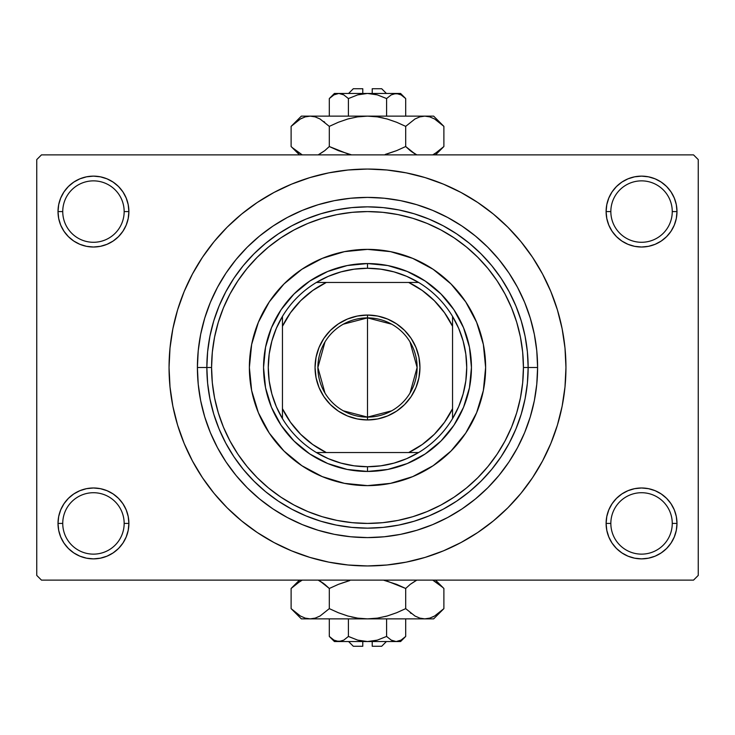 <?xml version="1.0" encoding="UTF-8"?>
<svg xmlns="http://www.w3.org/2000/svg" width="735" height="735" viewBox="0 0 735 735"><rect width="100%" height="100%" fill="white"/><g stroke="black" fill="none" stroke-linecap="round" stroke-linejoin="round"><path stroke-width="1.1" d="M606.798 516.512L606.109 523.421L610.84 523.421A30.714 30.714 0 0 0 641.554 554.135A30.714 30.714 0 0 0 672.259 523.421A30.714 30.714 0 0 0 641.554 492.716A30.714 30.714 0 0 0 610.84 523.421L606.109 523.421A35.436 35.436 0 0 1 641.554 487.985A35.436 35.436 0 0 1 676.99 523.421L672.259 523.421A30.714 30.714 0 0 1 641.554 554.135A30.714 30.714 0 0 1 610.84 523.421A30.714 30.714 0 0 1 641.554 492.716A30.714 30.714 0 0 1 672.259 523.421L676.99 523.421L676.31 516.512L674.289 509.86L671.018 503.741L666.608 498.367L661.234 493.957L655.115 490.686L648.463 488.665L641.554 487.985L634.636 488.665L627.993 490.686L621.865 493.957L616.49 498.367L612.08 503.741L608.81 509.86L606.798 516.512L606.109 523.421L606.798 530.339L608.81 536.982L612.08 543.11L616.49 548.485L621.865 552.895L627.993 556.165L634.636 558.177L641.554 558.866L648.463 558.177L655.115 556.165L661.234 552.895L666.608 548.485L671.018 543.11L674.289 536.982L676.31 530.339L676.99 523.421L676.31 516.512L674.289 509.86M58.69 516.512L58.01 523.421L62.741 523.421A30.714 30.714 0 0 0 93.446 554.135A30.714 30.714 0 0 0 124.16 523.421A30.714 30.714 0 0 0 93.446 492.716A30.714 30.714 0 0 0 62.741 523.421L58.01 523.421A35.436 35.436 0 0 1 93.446 487.985A35.436 35.436 0 0 1 128.891 523.421L124.16 523.421A30.714 30.714 0 0 1 93.446 554.135A30.714 30.714 0 0 1 62.741 523.421A30.714 30.714 0 0 1 93.446 492.716A30.714 30.714 0 0 1 124.16 523.421L128.891 523.421L128.202 516.512L126.19 509.86L122.92 503.741L118.51 498.367L113.135 493.957L107.007 490.686L100.364 488.665L93.446 487.985L86.537 488.665L79.885 490.686L73.766 493.957L68.392 498.367L63.982 503.741L60.711 509.86L58.69 516.512L58.01 523.421L58.69 530.339L60.711 536.982L63.982 543.11L68.392 548.485L73.766 552.895L79.885 556.165L86.537 558.177L93.446 558.866L100.364 558.177L107.007 556.165L113.135 552.895L118.51 548.485L122.92 543.11L126.19 536.982L128.202 530.339L128.891 523.421L128.202 516.512M79.885 178.835L73.766 182.105L68.392 186.515L63.982 191.89L60.711 198.018L58.69 204.661L58.01 211.579L62.741 211.579A30.714 30.714 0 0 0 93.446 242.284A30.714 30.714 0 0 0 124.16 211.579A30.714 30.714 0 0 0 93.446 180.865A30.714 30.714 0 0 0 62.741 211.579L58.01 211.579A35.436 35.436 0 0 1 93.446 176.134A35.436 35.436 0 0 1 128.891 211.579L124.16 211.579A30.714 30.714 0 0 1 93.446 242.284A30.714 30.714 0 0 1 62.741 211.579A30.714 30.714 0 0 1 93.446 180.865A30.714 30.714 0 0 1 124.16 211.579L128.891 211.579L128.202 204.661L126.19 198.018L122.92 191.89L118.51 186.515L113.135 182.105L107.007 178.835L100.364 176.823L93.446 176.134L86.537 176.823L79.885 178.835L73.766 182.105L68.392 186.515L63.982 191.89L60.711 198.018L58.69 204.661L58.01 211.579L58.69 218.488L60.711 225.14L63.982 231.259L68.392 236.633L73.766 241.043L79.885 244.314L86.537 246.335L93.446 247.015L100.364 246.335L107.007 244.314L113.135 241.043L118.51 236.633L122.92 231.259L126.19 225.14L128.202 218.488L128.891 211.579L128.202 204.661L126.19 198.018L122.92 191.89L118.51 186.515M627.993 178.835L621.865 182.105L616.49 186.515L612.08 191.89L608.81 198.018L606.798 204.661L606.109 211.579L610.84 211.579A30.714 30.714 0 0 0 641.554 242.284A30.714 30.714 0 0 0 672.259 211.579A30.714 30.714 0 0 0 641.554 180.865A30.714 30.714 0 0 0 610.84 211.579L606.109 211.579A35.436 35.436 0 0 1 641.554 176.134A35.436 35.436 0 0 1 676.99 211.579L672.259 211.579A30.714 30.714 0 0 1 641.554 242.284A30.714 30.714 0 0 1 610.84 211.579A30.714 30.714 0 0 1 641.554 180.865A30.714 30.714 0 0 1 672.259 211.579L676.99 211.579L676.31 204.661L674.289 198.018L671.018 191.89L666.608 186.515L661.234 182.105L655.115 178.835L648.463 176.823L641.554 176.134L634.636 176.823L627.993 178.835L621.865 182.105L616.49 186.515L612.08 191.89L608.81 198.018L606.798 204.661L606.109 211.579L606.798 218.488L608.81 225.14L612.08 231.259L616.49 236.633L621.865 241.043L627.993 244.314L634.636 246.335L641.554 247.015L648.463 246.335L655.115 244.314L661.234 241.043L666.608 236.633L671.018 231.259L674.289 225.14L676.31 218.488L676.99 211.579L676.31 204.661L674.289 198.018M367.5 523.421L382.779 522.677L397.92 520.426L412.767 516.714L427.173 511.56L441 505.009L454.129 497.145L466.422 488.031L477.759 477.759L488.031 466.422L497.145 454.129L505.009 441L511.56 427.173L516.714 412.767L520.426 397.92L522.677 382.779L523.421 367.5L522.677 352.221L520.426 337.08L516.714 322.233L511.56 307.827L505.009 294L497.145 280.871L488.031 268.578L477.759 257.241L466.422 246.969L454.129 237.855L441 229.991L427.173 223.44L412.767 218.286L397.92 214.574L382.779 212.323L367.5 211.579L352.221 212.323L337.08 214.574L322.233 218.286L307.827 223.44L294 229.991L280.871 237.855L268.578 246.969L257.241 257.241L246.969 268.578L237.855 280.871L229.991 294L223.44 307.827L218.286 322.233L214.574 337.08L212.323 352.221L211.579 367.5A155.921 155.921 0 0 1 367.5 211.579A155.921 155.921 0 0 1 523.421 367.5L537.597 367.5A170.097 170.097 0 0 1 367.5 537.597A170.097 170.097 0 0 1 197.403 367.5L198.22 350.825L200.664 334.315L204.725 318.126L210.348 302.407L217.486 287.312L226.068 272.997L236.008 259.593L247.217 247.217L259.593 236.008L272.997 226.068L287.312 217.486L302.407 210.348L318.126 204.725L334.315 200.664L350.825 198.22L367.5 197.403L384.175 198.22L400.685 200.664L416.874 204.725L432.593 210.348L447.688 217.486L462.003 226.068L475.407 236.008L487.783 247.217L498.991 259.593L508.932 272.997L517.513 287.312L524.652 302.407L530.275 318.126L534.336 334.315L536.78 350.825L537.597 367.5L536.78 384.175L534.336 400.685L530.275 416.874L524.652 432.593L517.513 447.688L508.932 462.003L498.991 475.407L487.783 487.783L475.407 498.991L462.003 508.932L447.688 517.513L432.593 524.652L416.874 530.275L400.685 534.336L384.175 536.78L367.5 537.597L350.825 536.78L334.315 534.336L318.126 530.275L302.407 524.652L287.312 517.513L272.997 508.932L259.593 498.991L247.217 487.783L236.008 475.407L226.068 462.003L217.486 447.688L210.348 432.593L204.725 416.874L200.664 400.685L198.22 384.175L197.403 367.5A170.097 170.097 0 0 1 367.5 197.403A170.097 170.097 0 0 1 537.597 367.5L528.153 367.5A160.653 160.653 0 0 0 367.5 206.847A160.653 160.653 0 0 0 206.847 367.5L197.403 367.5L211.579 367.5L212.323 382.779L214.574 397.92L218.286 412.767L223.44 427.173L229.991 441L237.855 454.129L246.969 466.422L257.241 477.759L268.578 488.031L280.871 497.145L294 505.009L307.827 511.56L322.233 516.714L337.08 520.426L352.221 522.677L367.528 523.421M259.96 534.29L273.953 542.513L291.556 550.846L309.894 557.406L328.784 562.137L348.05 564.995L367.5 565.95L386.95 564.995L406.216 562.137L425.106 557.406L443.444 550.846L461.047 542.513L477.75 532.508L493.396 520.904L507.83 507.83L520.904 493.396L532.508 477.75L542.513 461.047L550.846 443.444L557.406 425.106L562.137 406.216L564.995 386.95L565.95 367.5A198.45 198.45 0 0 1 367.5 565.95A198.45 198.45 0 0 1 169.05 367.5A198.45 198.45 0 0 1 367.5 169.05A198.45 198.45 0 0 1 565.95 367.5L564.995 348.05L562.137 328.784L557.406 309.894L550.846 291.556L542.513 273.953L532.508 257.25L520.904 241.604L507.83 227.17L493.396 214.096L477.75 202.493L461.047 192.487L443.444 184.154L425.106 177.594L406.216 172.863L386.95 170.005L367.5 169.05L354.518 169.473M693.528 580.126L41.472 580.126L36.75 575.404L36.75 159.596L41.472 154.874L693.528 154.874L41.472 154.874L36.75 159.596L36.75 575.404L41.472 580.126L693.528 580.126L698.25 575.404L698.25 159.596L698.25 575.404L693.528 580.126M693.528 154.874L698.25 159.596L693.528 154.874M367.5 169.05L348.05 170.005L328.784 172.863L309.894 177.594L291.556 184.154L273.953 192.487L257.25 202.493L241.604 214.096L227.17 227.17L214.096 241.604L202.493 257.25L192.487 273.953L184.154 291.556L177.594 309.894L172.863 328.784L170.005 348.05L169.05 367.5L170.005 386.95L172.863 406.216L177.594 425.106L184.154 443.444L192.487 461.047L202.493 477.75L214.096 493.396L227.17 507.83L241.604 520.904L257.25 532.508L273.953 542.513M367.5 565.95L380.482 565.527M463.904 540.96L477.649 532.572M475.04 200.71L461.047 192.487M271.096 194.04L257.351 202.428M671.018 191.89L666.608 186.515M676.31 218.488L676.99 211.579A35.436 35.436 0 0 1 641.554 247.015A35.436 35.436 0 0 1 606.109 211.579L606.798 218.488M621.865 241.043L627.993 244.314M634.636 246.335L641.554 247.015L648.463 246.335M661.234 241.043L666.608 236.633L671.018 231.259L674.289 225.14M113.135 182.105L107.007 178.835M128.202 218.488L128.891 211.579A35.436 35.436 0 0 1 93.446 247.015A35.436 35.436 0 0 1 58.01 211.579L58.69 218.488L60.711 225.14M63.982 231.259L68.392 236.633L73.766 241.043M86.537 246.335L93.446 247.015L100.364 246.335M107.007 244.314L113.135 241.043M113.135 493.957L107.007 490.686M100.364 488.665L93.446 487.985L86.537 488.665M73.766 493.957L68.392 498.367L63.982 503.741L60.711 509.86M107.007 556.165L113.135 552.895L118.51 548.485L122.92 543.11L126.19 536.982L128.202 530.339L128.891 523.421A35.436 35.436 0 0 1 93.446 558.866A35.436 35.436 0 0 1 58.01 523.421L58.69 530.339L60.711 536.982M63.982 543.11L68.392 548.485M671.018 503.741L666.608 498.367L661.234 493.957M648.463 488.665L641.554 487.985L634.636 488.665M627.993 490.686L621.865 493.957M655.115 556.165L661.234 552.895L666.608 548.485L671.018 543.11L674.289 536.982L676.31 530.339L676.99 523.421A35.436 35.436 0 0 1 641.554 558.866A35.436 35.436 0 0 1 606.109 523.421L606.798 530.339L608.81 536.982L612.08 543.11L616.49 548.485M621.865 552.895L627.993 556.165M532.508 257.25L520.904 241.604M202.493 477.75L214.096 493.396M465.751 433.071A118.124 118.124 0 0 0 485.624 367.5A118.124 118.124 0 0 1 367.5 485.624A118.124 118.124 0 0 1 249.376 367.5A118.124 118.124 0 0 0 251.636 390.524M301.929 465.751A118.124 118.124 0 0 0 344.439 483.354L322.298 476.629L301.874 465.714L283.976 451.024L269.286 433.126L258.371 412.702L251.646 390.542A118.124 118.124 0 0 0 269.249 433.071M269.322 433.181A118.124 118.124 0 0 0 283.949 451.005M283.995 451.051A118.124 118.124 0 0 0 301.819 465.678M344.476 483.364A118.124 118.124 0 0 0 390.524 483.364M251.646 390.542L249.376 367.5L251.646 344.458L258.371 322.298L269.286 301.874L283.976 283.976L301.874 269.286L322.298 258.371L344.458 251.646L367.5 249.376L390.542 251.646L412.702 258.371L433.126 269.286L451.024 283.976L465.714 301.874L476.629 322.298L483.354 344.458L485.624 367.5L483.354 390.542L476.629 412.702L465.714 433.126L451.024 451.024L433.126 465.714L412.702 476.629L390.542 483.354A118.124 118.124 0 0 0 433.071 465.751M433.181 465.678A118.124 118.124 0 0 0 451.005 451.051M451.051 451.005A118.124 118.124 0 0 0 465.678 433.181M206.847 367.5A160.653 160.653 0 0 1 367.5 206.847A160.653 160.653 0 0 1 528.153 367.5A160.653 160.653 0 0 1 367.5 528.153A160.653 160.653 0 0 1 206.847 367.5L207.619 383.247L209.934 398.839L213.766 414.136L219.076 428.974L225.82 443.233L233.923 456.757L243.313 469.417L253.906 481.094L265.583 491.687L278.243 501.077L291.767 509.18L306.026 515.924L320.864 521.234L336.161 525.066L351.753 527.381L367.5 528.153L383.247 527.381L398.839 525.066L414.136 521.234L428.974 515.924L443.233 509.18L456.757 501.077L469.417 491.687L481.094 481.094L491.687 469.417L501.077 456.757L509.18 443.233L515.924 428.974L521.234 414.136L525.066 398.839L527.381 383.247L528.153 367.5L527.381 351.753L525.066 336.161L521.234 320.864L515.924 306.026L509.18 291.767L501.077 278.243L491.687 265.583L481.094 253.906L469.417 243.313L456.757 233.923L443.233 225.82L428.974 219.076L414.136 213.766L398.839 209.934L383.247 207.619L367.5 206.847L351.753 207.619L336.161 209.934L320.864 213.766L306.026 219.076L291.767 225.82L278.243 233.923L265.583 243.313L253.906 253.906L243.313 265.583L233.923 278.243L225.82 291.767L219.076 306.026L213.766 320.864L209.934 336.161L207.619 351.753L206.847 367.5A160.653 160.653 0 0 0 367.5 528.153A160.653 160.653 0 0 0 528.153 367.5L523.421 367.5A155.921 155.921 0 0 1 367.5 523.421A155.921 155.921 0 0 1 211.579 367.5L206.847 367.5M390.542 483.354L367.5 485.624L344.458 483.354M471.447 367.5L469.454 387.777L463.537 407.282L453.927 425.253L441 441L425.253 453.927L407.282 463.537L387.777 469.454L367.5 471.447L347.223 469.454L327.718 463.537L309.747 453.927L294 441L281.073 425.253L271.463 407.282L265.546 387.777L263.553 367.5L265.546 347.223L271.463 327.718L281.073 309.747L294 294L309.747 281.073L327.718 271.463L347.223 265.546L367.5 263.553L387.777 265.546L407.282 271.463L425.253 281.073L441 294L453.927 309.747L463.537 327.718L469.454 347.223L471.447 367.5M269.249 301.929A118.124 118.124 0 0 0 249.376 367.5A118.124 118.124 0 0 1 367.5 249.376A118.124 118.124 0 0 1 485.624 367.5A118.124 118.124 0 0 0 483.364 344.476M483.354 344.439A118.124 118.124 0 0 0 465.751 301.929M465.678 301.819A118.124 118.124 0 0 0 451.051 283.995M451.005 283.949A118.124 118.124 0 0 0 433.181 269.322M433.071 269.249A118.124 118.124 0 0 0 390.561 251.646M390.524 251.636A118.124 118.124 0 0 0 344.476 251.636M344.439 251.646A118.124 118.124 0 0 0 301.929 269.249M301.819 269.322A118.124 118.124 0 0 0 283.995 283.949M283.949 283.995A118.124 118.124 0 0 0 269.322 301.819M391.7 410.81L367.5 417.112A49.612 49.612 0 0 0 417.112 367.5A49.612 49.612 0 0 0 367.5 317.887L367.5 315.049A52.451 52.451 0 0 1 419.951 367.5A52.451 52.451 0 0 1 367.5 419.951L367.5 317.887A49.612 49.612 0 0 1 417.112 367.5A49.612 49.612 0 0 1 367.5 417.112L343.3 410.81M343.3 324.19L367.5 317.887L391.7 324.19M410.029 341.959L417.112 367.5L410.029 393.041M282.451 418.61A99.225 99.225 0 0 1 282.451 316.39L276.332 328.325L271.886 340.985L269.185 354.114L268.275 367.5L269.185 380.886L271.886 394.015L276.332 406.675L282.451 418.61A99.225 99.225 0 0 0 316.39 452.549L328.325 458.668L340.985 463.114L354.114 465.815L367.5 466.725A99.225 99.225 0 0 1 316.39 452.549L418.61 452.549A99.225 99.225 0 0 1 367.5 466.725L380.886 465.815L394.015 463.114L406.675 458.668L418.61 452.549A99.225 99.225 0 0 0 452.549 418.61L458.668 406.675L463.114 394.015L465.815 380.886L466.725 367.5L465.815 354.114L463.114 340.985L458.668 328.325L452.549 316.39A99.225 99.225 0 0 1 452.549 418.61L452.549 316.39A99.225 99.225 0 0 0 418.61 282.451L406.675 276.332L394.015 271.886L380.886 269.185L367.5 268.275L367.5 263.553A103.947 103.947 0 0 0 263.553 367.5A103.947 103.947 0 0 0 367.5 471.447L367.5 466.725L367.5 471.447A103.947 103.947 0 0 1 263.553 367.5A103.947 103.947 0 0 1 367.5 263.553A103.947 103.947 0 0 1 471.447 367.5A103.947 103.947 0 0 1 367.5 471.447A103.947 103.947 0 0 0 471.447 367.5A103.947 103.947 0 0 0 367.5 263.553L367.5 268.275L354.114 269.185L340.985 271.886L328.325 276.332L316.39 282.451A99.225 99.225 0 0 1 418.61 282.451L316.39 282.451A99.225 99.225 0 0 0 282.451 316.39L282.451 418.61A99.225 99.225 0 0 0 316.39 452.549L408.688 452.549L422.267 444.51L434.321 434.321L444.51 422.267L452.549 408.688L452.549 326.312L444.51 312.733L434.321 300.679L422.267 290.49L408.688 282.451L326.312 282.451L312.733 290.49L300.679 300.679L290.49 312.733L282.451 326.312L282.451 408.688L290.49 422.267L300.679 434.321L312.733 444.51L326.312 452.549A94.503 94.503 0 0 1 282.451 408.688L282.451 418.61M367.5 315.049L377.735 316.059L387.575 319.045L396.643 323.887L404.59 330.41L411.113 338.357L415.955 347.425L418.941 357.265L419.951 367.5L418.941 377.735L415.955 387.575L411.113 396.643L404.59 404.59L396.643 411.113L387.575 415.955L377.735 418.941L367.5 419.951L357.265 418.941L347.425 415.955L338.357 411.113L330.41 404.59L323.887 396.643L319.045 387.575L316.059 377.735L315.049 367.5L316.059 357.265L319.045 347.425L323.887 338.357L330.41 330.41L338.357 323.887L347.425 319.045L357.265 316.059L367.5 315.049L367.5 417.112A49.612 49.612 0 0 1 317.887 367.5A49.612 49.612 0 0 1 367.5 317.887A49.612 49.612 0 0 0 317.887 367.5A49.612 49.612 0 0 0 367.5 417.112L367.5 419.951A52.451 52.451 0 0 1 315.049 367.5A52.451 52.451 0 0 1 367.5 315.049M418.61 282.451A99.225 99.225 0 0 1 452.549 316.39L452.549 326.312A94.503 94.503 0 0 0 408.688 282.451L418.61 282.451M452.549 418.61A99.225 99.225 0 0 1 418.61 452.549L408.688 452.549A94.503 94.503 0 0 0 452.549 408.688L452.549 418.61M282.451 316.39A99.225 99.225 0 0 1 316.39 282.451L326.312 282.451A94.503 94.503 0 0 0 282.451 326.312L282.451 316.39M324.971 393.041L317.887 367.5L324.971 341.959M381.676 646.276L372.222 646.276L381.676 646.276L386.399 641.554M372.222 641.554L372.222 646.276L372.222 641.554M348.381 636.455L357.66 640.121L348.408 636.437L348.408 618.87L348.408 636.437L343.787 640.111L338.853 641.554L333.956 640.13L329.308 636.437L329.308 618.87L329.308 636.437L333.92 640.111M348.408 636.437L343.787 640.111L338.853 641.554L341.343 641.177L336.382 641.186L333.956 640.13L329.308 636.437L334.425 641.554L367.5 641.554L357.669 640.121L362.53 641.177L357.669 640.121L348.408 636.437L357.66 640.121M404.7 637.383L405.692 636.437L405.692 618.87L405.692 636.437L401.08 640.111L396.147 641.554L393.675 641.186L391.213 640.111L386.592 636.437L377.34 640.121L367.5 641.554L396.147 641.554L391.24 640.13L386.592 636.437L391.231 640.121L386.592 636.437L386.592 618.87L386.592 636.437L377.34 640.121L372.489 641.177L367.5 641.554L359.709 640.644M442.424 610.059L443.885 608.635L443.885 588.469L443.885 608.635L434.651 615.985L429.81 618.117L424.784 618.87L433.65 618.87L301.35 618.87L310.216 618.87L305.273 618.135L300.404 616.022L291.115 608.635L291.115 588.469L300.404 581.082M338.376 612.742L329.308 608.635L338.412 612.76L347.839 616.013L357.559 618.126L347.857 616.013L338.376 612.742L347.82 616.004L338.376 612.742L329.308 608.635L329.308 588.469L338.376 584.362L329.308 588.469L324.751 584.343L318.172 580.126L324.751 584.343L329.308 588.469L329.308 608.635L320.083 615.985L315.232 618.117L310.216 618.87L315.196 618.126L310.216 618.87L305.273 618.135L300.404 616.022L292.061 609.563M292.475 587.155L291.115 588.469L291.115 608.635L301.35 618.87M324.76 584.343L329.308 588.469L338.412 584.353L329.308 588.469L320.047 581.1L323.841 583.627M347.857 581.091L338.412 584.353L349.759 580.576M433.65 618.87L443.885 608.635L434.651 615.985L429.81 618.117L424.784 618.87L419.85 618.135L414.981 616.022L405.692 608.635L405.692 588.469L405.692 608.635L396.588 612.76L387.18 616.004L377.478 618.126L367.5 618.87L424.784 618.87L419.85 618.135L414.981 616.022L405.692 608.635L396.588 612.76L387.17 616.013L377.478 618.126L367.5 618.87L377.441 618.126L367.5 618.87L357.596 618.135L347.857 616.013M383.422 580.126L396.624 584.362L383.422 580.126L396.624 584.362L405.692 588.469L410.24 584.353L415.982 580.54M410.24 612.751L411.15 613.468M435.543 580.126L443.885 588.469L439.328 584.343L432.75 580.126L442.902 587.504M432.722 616.996L434.596 616.022M387.143 616.013L385.232 616.536M357.522 618.126L351.652 616.996M292.457 609.94L295.663 612.751M329.308 608.635L320.083 615.985L315.232 618.117L310.216 618.87L367.5 618.87L357.596 618.135M396.624 584.362L405.692 588.469L410.24 584.353L416.828 580.126M442.553 587.173L439.337 584.353M387.18 581.1L405.692 588.469M299.457 580.126L291.115 588.469L295.663 584.353L302.25 580.126M400.575 641.554L405.692 636.437L401.08 640.111L396.147 641.554L400.575 641.554L396.147 641.554L398.618 641.186M396.147 641.554L334.425 641.554M377.331 640.121L376.697 640.295M362.778 646.276L353.324 646.276L362.778 646.276L362.778 641.554L362.778 646.276M353.324 88.724L362.778 88.724L353.324 88.724L348.601 93.446M362.778 93.446L362.778 88.724L362.778 93.446M386.619 98.545L377.34 94.879L386.592 98.563L386.592 116.13L386.592 98.563L391.213 94.888L396.147 93.446L401.044 94.87L405.692 98.563L405.692 116.13L405.692 98.563L401.08 94.888M386.592 98.563L391.213 94.888L396.147 93.446L393.657 93.823L398.618 93.814L401.044 94.87L405.692 98.563L400.575 93.446L367.5 93.446L377.331 94.879L372.47 93.823L377.331 94.879L386.592 98.563L377.34 94.879M330.3 97.617L329.308 98.563L329.308 116.13L329.308 98.563L333.92 94.888L338.853 93.446L341.325 93.814L343.787 94.888L348.408 98.563L357.66 94.879L367.5 93.446L338.853 93.446L343.76 94.87L348.408 98.563L343.769 94.879L348.408 98.563L348.408 116.13L348.408 98.563L357.66 94.879L362.511 93.823L367.5 93.446L375.291 94.356M292.576 124.941L291.115 126.365L291.115 146.531L291.115 126.365L300.349 119.015L305.19 116.883L310.216 116.13L301.35 116.13L433.65 116.13L424.784 116.13L429.727 116.865L434.596 118.978L443.885 126.365L443.885 146.531L434.596 153.918M396.624 122.258L405.692 126.365L396.588 122.24L387.161 118.987L377.441 116.874L387.143 118.987L396.624 122.258L387.18 118.996L396.624 122.258L405.692 126.365L405.692 146.531L396.624 150.638L405.692 146.531L410.249 150.657L416.828 154.874L410.249 150.657L405.692 146.531L405.692 126.365L414.917 119.015L419.768 116.883L424.784 116.13L419.804 116.874L424.784 116.13L429.727 116.865L434.596 118.978L442.939 125.437M442.525 147.845L443.885 146.531L443.885 126.365L433.65 116.13M410.24 150.657L405.692 146.531L396.588 150.647L405.692 146.531L414.953 153.9L411.159 151.373M387.143 153.909L396.588 150.647L385.241 154.423M301.35 116.13L291.115 126.365L300.349 119.015L305.19 116.883L310.216 116.13L315.15 116.865L320.019 118.978L329.308 126.365L329.308 146.531L329.308 126.365L338.412 122.24L347.82 118.996L357.522 116.874L367.5 116.13L310.216 116.13L315.15 116.865L320.019 118.978L329.308 126.365L338.412 122.24L347.83 118.987L357.522 116.874L367.5 116.13L357.559 116.874L367.5 116.13L377.404 116.865L387.143 118.987M351.578 154.874L338.376 150.638L351.578 154.874L338.376 150.638L329.308 146.531L324.76 150.647L319.018 154.46M324.76 122.249L323.85 121.532M299.457 154.874L291.115 146.531L295.672 150.657L302.25 154.874L292.098 147.496M302.278 118.004L300.404 118.978M347.857 118.987L349.768 118.464M377.478 116.874L383.348 118.004M442.543 125.06L439.337 122.249M405.692 126.365L414.917 119.015L419.768 116.883L424.784 116.13L367.5 116.13L377.404 116.865M338.376 150.638L329.308 146.531L324.76 150.647L318.172 154.874M292.447 147.827L295.663 150.647M347.82 153.9L329.308 146.531M435.543 154.874L443.885 146.531L439.337 150.647L432.75 154.874M334.425 93.446L329.308 98.563L333.92 94.888L338.853 93.446L334.425 93.446L338.853 93.446L336.382 93.814M338.853 93.446L400.575 93.446M357.669 94.879L358.303 94.705M372.222 88.724L381.676 88.724L372.222 88.724L372.222 93.446L372.222 88.724M353.324 646.276L348.601 641.554M381.676 88.724L386.399 93.446"/></g></svg>
